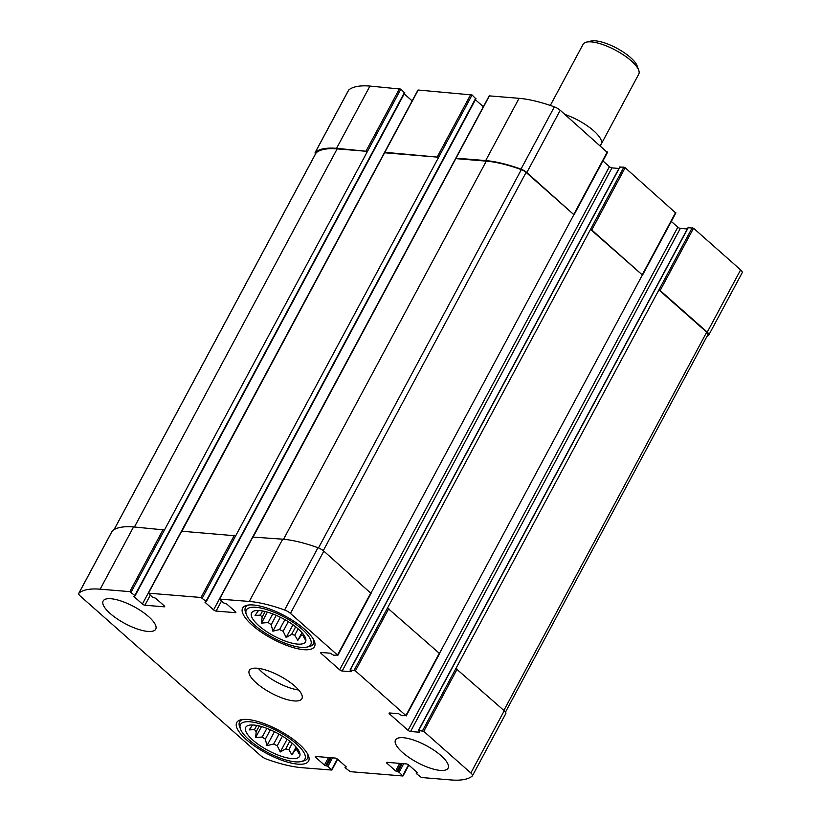 <?xml version="1.0" encoding="UTF-8"?>
<svg xmlns="http://www.w3.org/2000/svg" width="821" height="821" viewBox="0 0 821 821"><rect width="100%" height="100%" fill="white"/><g stroke="black" fill="none" stroke-linecap="round" stroke-linejoin="round"><path stroke-width="1.23" d="M296.504 747.572L295.129 750.148A26.354 8.446 -151.8 0 0 296.986 749.789L297.5 748.824M289.782 741.25L285.708 748.855A26.354 8.446 -151.8 0 0 288.859 749.635L292.245 743.303M279.007 734.097L273.68 744.042A26.354 8.446 -151.8 0 0 277.262 745.745L282.424 736.119M266.866 728.381L262.248 736.991A26.354 8.446 -151.8 0 0 265.327 739.167L270.345 729.797M256.716 725.446L254.489 729.592A26.354 8.446 -151.8 0 0 256.224 731.655L259.272 725.99M292.389 743.426A30.582 9.801 -151.8 0 0 247.142 725.949A30.582 9.801 -151.8 0 0 268.036 750.445A30.582 9.801 -151.8 0 0 300.004 754.294A30.582 9.801 -151.8 0 0 292.389 743.426M254.489 729.592L249.194 729.91L252.416 725.23M262.248 736.991L255.598 737.576L256.224 731.655M273.68 744.042L266.979 745.653L265.327 739.167M285.708 748.855L280.259 751.964L277.262 745.745M295.129 750.148L291.907 754.838L288.859 749.635M299.08 751.297L298.782 753.483L296.986 749.789M302.395 633.104L301.02 635.68A26.354 8.446 -151.8 0 0 302.877 635.31L303.39 634.346M295.673 626.782L291.599 634.387A26.354 8.446 -151.8 0 0 294.749 635.167L298.146 628.835M284.897 619.629L279.571 629.574A26.354 8.446 -151.8 0 0 283.163 631.277L288.315 621.651M272.757 613.913L268.139 622.513A26.354 8.446 -151.8 0 0 271.217 624.699L276.236 615.329M262.607 610.978L260.39 615.114A26.354 8.446 -151.8 0 0 262.115 617.187L265.162 611.522M298.28 628.958A30.582 9.801 -151.8 0 0 253.032 611.471A30.582 9.801 -151.8 0 0 273.927 635.977A30.582 9.801 -151.8 0 0 305.894 639.826A30.582 9.801 -151.8 0 0 298.28 628.958M260.39 615.114L255.085 615.442L258.307 610.762M268.139 622.513L261.499 623.108L262.115 617.187M279.571 629.574L272.87 631.175L271.217 624.699M291.599 634.387L286.16 637.496L283.163 631.277M301.02 635.68L297.797 640.359L294.749 635.167M304.971 636.829L304.673 639.015L302.877 635.31M405.902 715.553L402.033 715.727L398.596 713.716L389.616 712.977A1.991 0.636 28.2 0 0 389.092 713.121A1.991 0.636 28.2 0 0 389.565 713.962L408.047 730.31A1.991 0.636 28.2 0 0 410.562 731.501L419.541 732.24L418.669 730.444L423.769 731.357L470.854 773.002A6.712 2.155 28.2 0 1 472.434 775.824A6.712 2.155 28.2 0 1 472.26 776.04A90.012 28.858 28.2 0 1 451.057 779.95L421.399 777.508L416.442 773.649L417.458 772.735L408.827 765.11A1.991 0.636 28.2 0 0 406.313 763.91L387.071 762.329A1.991 0.636 28.2 0 0 386.547 762.483A1.991 0.636 28.2 0 0 387.019 763.314L395.65 770.95L399.119 772.222L402.793 775.989L350.198 771.658L345.241 767.799L346.257 766.886L337.636 759.261A1.991 0.636 28.2 0 0 335.122 758.06L315.869 756.48A1.991 0.636 28.2 0 0 315.356 756.634A1.991 0.636 28.2 0 0 315.828 757.465L324.449 765.1L327.928 766.373L331.858 770.057L301.933 767.697A90.012 28.858 28.2 0 1 266.64 759.148A6.712 2.155 28.2 0 1 260.791 755.751L80.376 596.138A6.712 2.155 28.2 0 1 78.785 593.316A6.712 2.155 28.2 0 1 78.97 593.101A90.012 28.858 28.2 0 1 100.162 589.191L129.831 591.633L134.788 595.502L133.772 596.405L142.392 604.03A1.991 0.636 28.2 0 0 144.917 605.231L164.159 606.811A1.991 0.636 28.2 0 0 164.672 606.657A1.991 0.636 28.2 0 0 164.21 605.826L155.58 598.201L152.101 596.918L148.437 593.162L201.032 597.483L205.979 601.352L204.973 602.255L213.593 609.89A1.991 0.636 28.2 0 0 216.108 611.081L235.35 612.661A1.991 0.636 28.2 0 0 235.873 612.507A1.991 0.636 28.2 0 0 235.401 611.676L226.781 604.051L223.302 602.768L219.371 599.084L249.297 601.444A90.012 28.858 28.2 0 1 284.589 610.003A6.712 2.155 28.2 0 1 290.439 613.4L337.523 655.045L333.644 655.23L330.206 653.208L321.227 652.469A1.991 0.636 28.2 0 0 320.703 652.623A1.991 0.636 28.2 0 0 321.175 653.454L339.658 669.813A1.991 0.636 28.2 0 0 342.172 671.003L351.152 671.742L350.28 669.936L355.39 670.86L405.902 715.553L439.297 653.28L387.512 607.992L590.515 229.398L591.777 230.003L625.161 167.73L675.652 212.916M422.517 730.762L455.901 668.489L504.238 710.74A6.712 2.155 28.2 0 1 505.828 713.552L472.434 775.824M78.785 593.316L112.179 531.054A6.712 2.155 28.2 0 1 112.354 530.838A90.012 28.858 28.2 0 1 133.556 526.928L164.477 529.966L400.864 89.099L404.537 92.865M181.636 531.228L235.678 535.815L472.054 94.959L475.728 98.715M252.837 537.078L282.681 539.181A90.012 28.858 28.2 0 1 317.973 547.73A6.712 2.155 28.2 0 1 323.833 551.127L370.887 593.275M619.876 167.145L623.898 167.135L590.515 229.398L642.525 275.107L591.777 230.003M642.268 275.189L439.451 653.444M671.311 221.424L677.818 227.181A1.991 0.636 28.2 0 0 680.332 228.382L687.341 228.956M688.265 227.653L693.54 228.228L740.624 269.883A6.712 2.155 28.2 0 1 742.215 272.695L708.821 334.968A6.712 2.155 28.2 0 1 708.646 335.184A90.012 28.858 28.2 0 1 706.963 336.364M455.901 668.489L658.904 289.905L660.156 290.501L693.54 228.228M708.821 334.968A6.712 2.155 28.2 0 0 707.24 332.146L660.156 290.501M315.51 153.907A6.712 2.155 28.2 0 1 315.172 152.46A6.712 2.155 28.2 0 1 315.346 152.244A90.012 28.858 28.2 0 1 336.548 148.334L369.943 86.072L400.864 89.099M315.172 152.46L348.566 90.197A6.712 2.155 28.2 0 1 348.74 89.982A90.012 28.858 28.2 0 1 369.943 86.072M315.952 153.168A5.47 1.755 28.2 0 1 316.023 152.963A5.47 1.755 28.2 0 1 316.157 152.788A89.017 28.54 28.2 0 1 337.164 148.878L367.469 151.372L336.548 148.334M404.209 93.871L412.163 100.901M182.046 530.91L418.207 90.033L472.054 94.959M384.792 152.798L438.671 157.221L384.813 152.306M475.41 99.721L483.353 106.751M253.248 536.76L489.398 95.883L519.067 98.325A90.012 28.858 28.2 0 1 554.36 106.874A6.712 2.155 28.2 0 1 560.209 110.271L607.273 152.419M455.994 158.648L486.299 161.132A89.017 28.54 28.2 0 1 521.335 169.639A5.47 1.755 28.2 0 1 526.097 172.41L573.879 214.681L526.825 172.543A6.712 2.155 28.2 0 0 520.966 169.147A90.012 28.858 28.2 0 0 485.683 160.588L456.014 158.155M573.879 214.681L371.061 592.936M602.922 160.926L609.428 166.684A1.991 0.636 28.2 0 0 611.943 167.884L618.952 168.459M623.898 167.135L625.161 167.73M402.557 752.477A29.833 9.565 28.2 0 1 395.506 739.957A29.833 9.565 28.2 0 1 413.979 740.183A29.833 9.565 28.2 0 1 441.041 755.638A29.833 9.565 28.2 0 1 448.092 768.158A29.833 9.565 28.2 0 1 429.619 767.943A29.833 9.565 28.2 0 1 402.557 752.477M110.188 613.503A29.833 9.565 28.2 0 1 103.138 600.982A29.833 9.565 28.2 0 1 121.611 601.198A29.833 9.565 28.2 0 1 148.673 616.663A29.833 9.565 28.2 0 1 155.723 629.184A29.833 9.565 28.2 0 1 137.251 628.968A29.833 9.565 28.2 0 1 110.188 613.503M304.858 629.502A40.773 13.074 -151.8 0 0 267.872 608.361A40.773 13.074 -151.8 0 0 242.626 608.063A40.773 13.074 -151.8 0 0 272.377 638.861A40.773 13.074 -151.8 0 0 314.494 646.609A40.773 13.074 -151.8 0 0 304.858 629.502M298.967 743.97A40.773 13.074 -151.8 0 0 261.981 722.839A40.773 13.074 -151.8 0 0 236.735 722.542A40.773 13.074 -151.8 0 0 266.486 753.329A40.773 13.074 -151.8 0 0 308.604 761.077A40.773 13.074 -151.8 0 0 298.967 743.97M294.852 686.151A29.833 9.565 -151.8 0 0 267.79 670.685A29.833 9.565 -151.8 0 0 249.317 670.47A29.833 9.565 -151.8 0 0 271.094 693.006A29.833 9.565 -151.8 0 0 301.912 698.671A29.833 9.565 -151.8 0 0 294.852 686.151M692.288 227.633L658.904 289.905L706.686 332.177A5.47 1.755 28.2 0 1 707.979 334.475L505.49 712.105M258.307 668.345A29.833 9.565 -151.8 0 0 298.711 690.009M296.237 743.744A36.555 11.72 -151.8 0 0 257.866 723.209A36.555 11.72 -151.8 0 0 240.481 729.048A36.555 11.72 -151.8 0 0 267.133 752.139A36.555 11.72 -151.8 0 0 301.102 761.56A36.555 11.72 -151.8 0 0 296.237 743.744M243.17 719.432A38.536 12.356 -151.8 0 0 239.588 721.936A38.536 12.356 -151.8 0 0 239.619 726.698L240.481 729.048M301.102 761.56L303.544 760.964A38.536 12.356 -151.8 0 0 307.526 758.358A38.536 12.356 -151.8 0 0 307.629 753.986M302.128 629.276A36.555 11.72 -151.8 0 0 263.757 608.73A36.555 11.72 -151.8 0 0 246.372 614.58A36.555 11.72 -151.8 0 0 273.024 637.66A36.555 11.72 -151.8 0 0 306.992 647.081A36.555 11.72 -151.8 0 0 302.128 629.276M249.061 604.954A38.536 12.356 -151.8 0 0 245.489 607.468A38.536 12.356 -151.8 0 0 245.51 612.23L246.372 614.58M306.992 647.081L309.435 646.496A38.536 12.356 -151.8 0 0 313.417 643.89A38.536 12.356 -151.8 0 0 313.519 639.518M267.389 612.107L261.499 623.108M280.351 617.228L272.87 631.175M292.984 624.76L286.16 637.496M301.964 632.601L297.797 640.359M261.499 726.575L255.598 737.576M274.45 731.696L266.979 745.653M287.093 739.228L280.259 751.964M296.073 747.069L291.907 754.838M600.007 145.471L600.428 145.112A31.578 10.129 -151.8 0 0 601.229 144.127L638.759 74.136A31.578 10.129 -151.8 0 0 638.728 70.237L637.106 65.793A27.822 8.918 -151.8 0 0 616.817 48.223A27.822 8.918 -151.8 0 0 590.966 41.05L586.358 42.158A31.578 10.129 -151.8 0 0 583.095 44.293L550.306 105.457M638.728 70.237A31.578 10.129 -151.8 0 0 615.709 50.297A31.578 10.129 -151.8 0 0 586.358 42.158M601.229 144.127A31.578 10.129 -151.8 0 0 564.93 114.447M355.39 670.86L388.774 608.587M423.769 731.357L457.164 669.084M470.854 773.002L504.238 710.74M402.824 775.496L408.519 764.864M331.622 769.646L337.318 759.015M78.97 593.101L112.354 530.838M100.162 589.191L133.556 526.928M129.831 591.633L163.215 529.36M131.093 592.228L164.477 529.966M148.437 593.162L181.821 530.889M201.032 597.483L234.416 535.21M202.284 598.078L235.678 535.815M219.628 599.012L253.022 536.739M249.297 601.444L282.681 539.181M284.589 610.003L317.973 547.73M290.439 613.4L323.833 551.127M337.523 655.045L370.907 592.783M354.128 670.254L387.512 607.992M642.289 274.696L675.683 212.423M389.565 713.962L390.067 713.008M408.047 730.31L677.818 227.181M410.562 731.501L680.332 228.382M418.669 730.444L688.439 227.314M707.24 332.146L740.624 269.883M416.463 773.156L416.935 772.284M387.019 763.314L387.533 762.37M395.65 770.95L399.714 763.366M396.902 771.545L401.223 763.489M397.867 771.627L402.187 763.571M399.119 772.222L403.696 763.694M345.272 767.307L345.733 766.424M315.828 757.465L316.331 756.521M324.449 765.1L328.513 757.516M325.711 765.695L330.021 757.639M326.666 765.777L330.986 757.721M327.928 766.373L332.495 757.845M315.346 152.244L348.74 89.982M366.217 150.777L399.601 88.504M134.788 595.502L404.558 92.373M142.392 604.03L148.16 593.285M181.595 530.92L384.546 152.429M144.917 605.231L150.243 595.276M164.159 606.811L164.508 606.144M437.419 156.626L470.802 94.353M205.979 601.352L475.759 98.222M213.593 609.89L219.361 599.135M252.796 536.78L455.737 158.279M216.108 611.081L221.444 601.126M235.35 612.661L235.709 611.994M485.683 160.588L519.067 98.325M520.966 169.147L554.36 106.874M526.825 172.543L560.209 110.271M573.91 214.189L607.294 151.926M321.175 653.454L321.688 652.51M339.658 669.813L609.428 166.684M342.172 671.003L611.943 167.884M350.28 669.936L620.05 166.817M283.553 539.253L486.299 161.132M318.497 547.935L521.335 169.639M323.279 550.665L526.097 172.41M114.109 529.607L316.157 152.788M134.418 527L337.164 148.878M503.878 710.422L706.686 332.177M406.138 715.963L439.533 653.701M403.06 775.907L408.837 765.121M331.858 770.057L337.647 759.271M148.17 593.234L181.564 530.971M219.371 599.084L252.755 536.821M337.759 655.466L371.143 593.193M642.525 275.107L675.909 212.844M418.402 730.516L688.183 227.396M416.206 773.228L416.791 772.151M345.005 767.378L345.59 766.301M135.024 595.913L404.794 92.794M384.556 152.378L417.94 90.105M206.215 601.762L475.995 98.643M455.758 158.227L489.142 95.965M574.146 214.609L607.53 152.337M350.023 670.018L619.793 166.889M114.037 529.648L316.023 152.963M240.717 719.832L239.588 721.936M308.655 756.254L307.526 758.358M246.608 605.364L245.489 607.468M314.546 641.786L313.417 643.89"/></g></svg>
